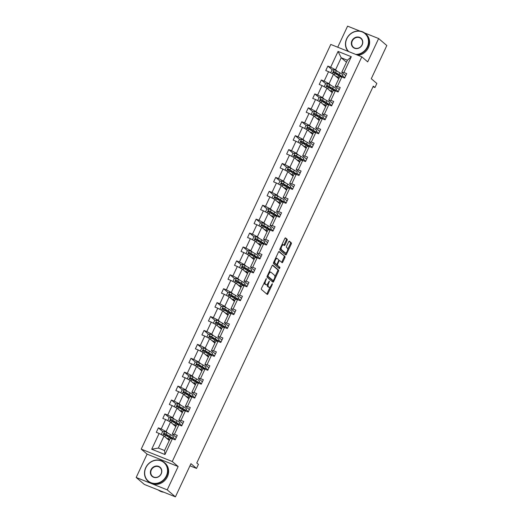 <?xml version="1.0" encoding="UTF-8"?>
<svg xmlns="http://www.w3.org/2000/svg" width="523" height="523" viewBox="0 0 523 523"><rect width="100%" height="100%" fill="white"/><g stroke="black" fill="none" stroke-linecap="round" stroke-linejoin="round"><path stroke-width="0.78" d="M266.37 278.576L261.5 288.304A0.974 0.405 111.8 0 0 261.408 289.448L267.194 294.39A0.974 0.405 111.8 0 0 267.246 294.416A0.974 0.405 111.8 0 0 267.926 293.789L272.287 284.486L272.313 283.662L271.267 285.303A3.118 1.294 111.8 0 1 269.084 287.323A3.118 1.294 111.8 0 1 268.927 287.232L268.449 286.82A3.118 1.294 111.8 0 1 268.73 283.139L269.358 281.132L268.279 282.753A3.118 1.294 111.8 0 1 266.096 284.774A3.118 1.294 111.8 0 1 265.939 284.675L265.455 284.264A3.118 1.294 111.8 0 1 265.743 280.59L266.37 278.576M175.414 496.85L144.361 484.455L136.176 477.466L167.223 489.861L175.414 496.85L190.954 463.672L196.517 468.425L198.42 464.365L196.785 462.966L373.311 86.125L374.945 87.524L376.848 83.464L371.278 78.712L386.824 45.534L378.639 38.545L364.583 32.936M359.942 31.086L347.586 26.15L337.721 47.22M287.081 240.462A0.974 0.405 111.8 0 0 287.166 239.312L285.545 237.926A0.974 0.405 111.8 0 0 285.493 237.9A0.974 0.405 111.8 0 0 284.813 238.527L279.975 248.863A0.974 0.405 111.8 0 0 279.883 250.007L285.669 254.949A0.974 0.405 111.8 0 0 285.721 254.976A0.974 0.405 111.8 0 0 286.401 254.348L291.239 244.019A0.974 0.405 111.8 0 0 291.331 242.868L289.369 241.195A0.974 0.405 111.8 0 0 289.317 241.162A0.974 0.405 111.8 0 0 288.637 241.796L286.565 246.215A0.974 0.405 111.8 0 0 286.48 247.366L287.447 248.196A2.608 1.079 111.8 0 1 287.29 251.105A2.608 1.079 111.8 0 1 285.388 252.962A2.608 1.079 111.8 0 1 285.257 252.877L281.446 249.628A2.608 1.079 111.8 0 1 281.609 246.719A2.608 1.079 111.8 0 1 283.512 244.862A2.608 1.079 111.8 0 1 283.643 244.947L284.277 245.483A0.974 0.405 111.8 0 0 284.322 245.516A0.974 0.405 111.8 0 0 285.009 244.888L287.081 240.462L286.238 240.129A0.974 0.405 111.8 0 0 286.329 238.978L285.185 238.004M167.223 489.861L178.153 466.536L172.257 461.508L361.818 56.837L367.708 61.871L378.639 38.545M272.79 265.154A0.974 0.405 111.8 0 0 272.738 265.128A0.974 0.405 111.8 0 0 272.058 265.756L267.22 276.085A0.974 0.405 111.8 0 0 267.129 277.236L272.914 282.178A0.974 0.405 111.8 0 0 272.967 282.204A0.974 0.405 111.8 0 0 273.647 281.577L278.484 271.247A0.974 0.405 111.8 0 0 278.576 270.097L272.686 265.115M273.594 262.474L278.439 252.145A0.974 0.405 111.8 0 1 279.119 251.511A0.974 0.405 111.8 0 1 279.164 251.543L284.95 256.479A0.974 0.405 111.8 0 1 284.865 257.63L282.793 262.049A0.974 0.405 111.8 0 1 282.113 262.683A0.974 0.405 111.8 0 1 282.06 262.651L279.713 260.65A0.974 0.405 111.8 0 0 279.668 260.617A0.974 0.405 111.8 0 0 278.981 261.252L277.608 264.187A0.974 0.405 111.8 0 0 277.523 265.331L279.962 267.416L279.426 268.665L273.509 263.625A0.974 0.405 111.8 0 1 273.594 262.474M345.768 75.685L341.767 72.272L347.409 60.237L351.312 56.719L343.918 72.507L346.729 73.632L344.637 78.09L341.826 76.966L337.4 86.419L340.212 87.544L338.12 92.002L335.308 90.884L330.882 100.338L333.694 101.455L331.602 105.921L328.79 104.796L324.365 114.249L327.176 115.374L325.084 119.832L322.273 118.708L317.847 128.161L320.658 129.286L318.566 133.744L315.755 132.626L311.329 142.079L314.14 143.204L312.048 147.663L309.237 146.538L304.811 155.991L307.622 157.116L305.53 161.574L302.719 160.45L298.293 169.91L301.104 171.028L299.012 175.486L296.208 174.368L291.775 183.821L294.586 184.946L292.501 189.404L289.69 188.28L285.257 197.733L288.068 198.858L285.983 203.316L283.172 202.192L278.739 211.652L281.551 212.769L279.465 217.228L276.654 216.11L272.221 225.563L275.033 226.688L272.947 231.146L270.136 230.022L265.704 239.475L268.515 240.6L266.429 245.058L263.618 243.934L259.186 253.394L261.997 254.511L259.911 258.97L257.1 257.852L252.668 267.305L255.479 268.43L253.394 272.888L250.582 271.764L246.15 281.217L248.961 282.342L246.876 286.8L244.064 285.682L239.632 295.135L242.443 296.253L240.358 300.718L237.547 299.594L233.114 309.047L235.925 310.172L233.84 314.63L231.029 313.506L226.596 322.959L229.407 324.083L227.322 328.542L224.511 327.424L220.078 336.877L222.89 337.995L220.804 342.46L217.993 341.336L213.561 350.789L216.372 351.914L214.286 356.372L211.475 355.248L207.043 364.701L209.854 365.825L207.768 370.284L204.957 369.166L200.525 378.619L203.336 379.737L201.25 384.202L198.439 383.078L194.007 392.531L196.818 393.656L194.733 398.114L191.921 396.99L187.489 406.443L190.3 407.567L188.215 412.026L185.404 410.908L180.971 420.361L183.782 421.486L181.697 425.944L178.886 424.82L174.453 434.273L177.264 435.398L175.179 439.856L172.368 438.732L164.967 454.52L151.709 449.231L159.11 433.443L156.299 432.318L158.384 427.86L161.195 428.978L165.628 419.524L162.816 418.407L164.902 413.941L167.713 415.066L172.145 405.613L169.334 404.488L171.42 400.03L174.231 401.154L178.663 391.701L175.852 390.576L177.938 386.118L180.749 387.236L185.181 377.783L182.37 376.665L184.456 372.199L187.267 373.324L191.699 363.871L188.888 362.746L190.973 358.288L193.785 359.412L198.217 349.959L195.406 348.834L197.491 344.376L200.302 345.494L204.735 336.041L201.924 334.923L204.009 330.458L206.82 331.582L211.253 322.129L208.442 321.004L210.527 316.546L213.338 317.67L217.771 308.217L214.96 307.093L217.045 302.634L219.856 303.752L224.289 294.299L221.477 293.174L223.563 288.716L226.374 289.84L230.806 280.387L227.995 279.262L230.081 274.804L232.892 275.928L237.324 266.469L234.513 265.351L236.599 260.892L239.41 262.01L243.842 252.557L241.031 251.432L243.117 246.974L245.928 248.098L250.36 238.645L247.549 237.52L249.634 233.062L252.446 234.186L256.878 224.727L254.067 223.609L256.152 219.15L258.963 220.268L263.396 210.815L260.585 209.69L262.67 205.232L265.481 206.356L269.914 196.903L267.103 195.779L269.188 191.32L271.999 192.444L276.432 182.985L273.621 181.867L275.706 177.408L278.517 178.526L282.943 169.073L280.138 167.948L282.224 163.49L285.035 164.614L289.461 155.161L286.65 154.037L288.742 149.578L291.553 150.702L295.979 141.243L293.168 140.125L295.26 135.66L298.071 136.784L302.497 127.331L299.686 126.206L301.778 121.748L304.589 122.872L309.015 113.419L306.203 112.295L308.295 107.836L311.107 108.954L315.532 99.501L312.721 98.383L314.813 93.918L317.624 95.042L322.05 85.589L319.239 84.465L321.331 80.006L324.142 81.13L328.568 71.677L325.757 70.553L327.849 66.094L330.66 67.212L338.054 51.431L351.312 56.719M341.767 72.272L343.918 72.507M172.257 461.508L141.21 449.113L330.771 44.442L361.818 56.837M330.935 85.327L329.039 83.713L333.471 74.253L338.734 78.751M335.988 89.636L338.303 91.617M333.471 74.253L328.568 71.677M329.039 83.713L324.142 81.13M339.25 89.603L335.25 86.19L339.682 76.737L341.826 76.966M335.25 86.19L337.4 86.419M324.417 99.239L322.521 97.624L326.953 88.171L332.216 92.663M329.47 103.554L331.785 105.528M326.953 88.171L322.05 85.589M322.521 97.624L317.624 95.042M332.733 103.515L328.732 100.102L333.164 90.649L335.308 90.884M328.732 100.102L330.882 100.338M317.899 113.158L316.003 111.536L320.436 102.083L325.698 106.581M322.953 117.466L325.267 119.447M320.436 102.083L315.532 99.501M316.003 111.536L311.107 108.954M326.215 117.427L322.214 114.014L326.646 104.561L328.79 104.796M322.214 114.014L324.365 114.249M311.381 127.069L309.485 125.455L313.918 115.995L319.18 120.493M316.435 131.384L318.749 133.358M313.918 115.995L309.015 113.419M309.485 125.455L304.589 122.872M319.697 131.345L315.696 127.932L320.128 118.479L322.273 118.708M315.696 127.932L317.847 128.161M304.863 140.981L302.967 139.366L307.4 129.913L312.662 134.404M309.917 145.296L312.231 147.27M307.4 129.913L302.497 127.331M302.967 139.366L298.071 136.784M313.179 145.257L309.178 141.844L313.61 132.391L315.755 132.626M309.178 141.844L311.329 142.079M298.345 154.9L296.449 153.278L300.882 143.825L306.145 148.323M303.399 159.208L305.713 161.189M300.882 143.825L295.979 141.243M296.449 153.278L291.553 150.702M306.661 159.169L302.66 155.762L307.093 146.303L309.237 146.538M302.66 155.762L304.811 155.991M291.827 168.811L289.938 167.197L294.364 157.737L299.627 162.235M296.881 173.126L299.195 175.1M294.364 157.737L289.461 155.161M289.938 167.197L285.035 164.614M300.143 173.087L296.142 169.674L300.575 160.221L302.719 160.45M296.142 169.674L298.293 169.91M285.31 182.73L283.42 181.108L287.846 171.655L293.109 176.146M290.363 187.038L292.677 189.012M287.846 171.655L282.943 169.073M283.42 181.108L278.517 178.526M293.625 186.999L289.624 183.586L294.057 174.133L296.208 174.368M289.624 183.586L291.775 183.821M278.792 196.641L276.902 195.02L281.328 185.567L286.591 190.065M283.845 200.95L286.159 202.931M281.328 185.567L276.432 182.985M276.902 195.02L271.999 192.444M287.107 200.91L283.106 197.504L287.539 188.045L289.69 188.28M283.106 197.504L285.257 197.733M272.274 210.553L270.384 208.939L274.81 199.485L280.073 203.977M277.327 214.868L279.642 216.842M274.81 199.485L269.914 196.903M270.384 208.939L265.481 206.356M280.59 214.829L276.589 211.416L281.021 201.963L283.172 202.192M276.589 211.416L278.739 211.652M265.756 224.472L263.867 222.85L268.292 213.397L273.555 217.888M270.809 228.78L273.124 230.761M268.292 213.397L263.396 210.815M263.867 222.85L258.963 220.268M274.072 228.741L270.071 225.328L274.503 215.875L276.654 216.11M270.071 225.328L272.221 225.563M259.238 238.383L257.349 236.762L261.775 227.309L267.037 231.807M264.292 242.692L266.606 244.672M261.775 227.309L256.878 224.727M257.349 236.762L252.446 234.186M267.554 242.659L263.553 239.246L267.985 229.787L270.136 230.022M263.553 239.246L265.704 239.475M252.72 252.295L250.831 250.68L255.257 241.227L260.519 245.718M257.774 256.61L260.088 258.584M255.257 241.227L250.36 238.645M250.831 250.68L245.928 248.098M261.036 256.571L257.035 253.158L261.467 243.705L263.618 243.934M257.035 253.158L259.186 253.394M246.202 266.214L244.313 264.592L248.739 255.139L254.001 259.63M251.256 270.522L253.57 272.503M248.739 255.139L243.842 252.557M244.313 264.592L239.41 262.01M254.518 270.483L250.517 267.07L254.949 257.617L257.1 257.852M250.517 267.07L252.668 267.305M239.684 280.125L237.795 278.504L242.221 269.051L247.484 273.549M244.738 284.434L247.052 286.414M242.221 269.051L237.324 266.469M237.795 278.504L232.892 275.928M248 284.401L243.999 280.988L248.432 271.535L250.582 271.764M243.999 280.988L246.15 281.217M233.166 294.037L231.277 292.422L235.703 282.969L240.966 287.46M238.22 298.352L240.534 300.326M235.703 282.969L230.806 280.387M231.277 292.422L226.374 289.84M241.482 298.313L237.481 294.9L241.914 285.447L244.064 285.682M237.481 294.9L239.632 295.135M226.649 307.955L224.759 306.334L229.185 296.881L234.448 301.379M231.702 312.264L234.016 314.245M229.185 296.881L224.289 294.299M224.759 306.334L219.856 303.752M234.964 312.224L230.963 308.812L235.396 299.359L237.547 299.594M230.963 308.812L233.114 309.047M220.137 321.867L218.241 320.253L222.667 310.793L227.93 315.291M225.184 326.175L227.498 328.156M222.667 310.793L217.771 308.217M218.241 320.253L213.338 317.67M228.446 326.143L224.445 322.73L228.878 313.277L231.029 313.506M224.445 322.73L226.596 322.959M213.619 335.779L211.723 334.164L216.149 324.711L221.412 329.202M218.666 340.094L220.981 342.068M216.149 324.711L211.253 322.129M211.723 334.164L206.82 331.582M221.929 340.055L217.928 336.642L222.36 327.189L224.511 327.424M217.928 336.642L220.078 336.877M207.101 349.697L205.206 348.076L209.631 338.623L214.894 343.121M212.148 354.006L214.463 355.986M209.631 338.623L204.735 336.041M205.206 348.076L200.302 345.494M215.411 353.966L211.41 350.554L215.842 341.101L217.993 341.336M211.41 350.554L213.561 350.789M200.584 363.609L198.688 361.994L203.114 352.535L208.376 357.032M205.631 367.917L207.945 369.898M203.114 352.535L198.217 349.959M198.688 361.994L193.785 359.412M208.893 367.885L204.892 364.472L209.324 355.019L211.475 355.248M204.892 364.472L207.043 364.701M194.066 377.521L192.17 375.906L196.596 366.453L201.858 370.944M199.113 381.836L201.427 383.81M196.596 366.453L191.699 363.871M192.17 375.906L187.267 373.324M202.375 381.797L198.374 378.384L202.806 368.931L204.957 369.166M198.374 378.384L200.525 378.619M187.548 391.439L185.652 389.818L190.078 380.365L195.341 384.863M192.595 395.748L194.909 397.728M190.078 380.365L185.181 377.783M185.652 389.818L180.749 387.236M195.857 395.708L191.856 392.296L196.288 382.843L198.439 383.078M191.856 392.296L194.007 392.531M181.03 405.351L179.134 403.736L183.56 394.277L188.823 398.774M186.077 409.666L188.391 411.64M183.56 394.277L178.663 391.701M179.134 403.736L174.231 401.154M189.339 409.627L185.338 406.214L189.771 396.761L191.921 396.99M185.338 406.214L187.489 406.443M174.512 419.263L172.616 417.648L177.042 408.195L182.305 412.686M179.559 423.578L181.873 425.552M177.042 408.195L172.145 405.613M172.616 417.648L167.713 415.066M182.821 423.538L178.82 420.126L183.253 410.673L185.404 410.908M178.82 420.126L180.971 420.361M167.994 433.181L166.098 431.56L170.524 422.107L175.793 426.605M173.041 437.49L175.355 439.47M170.524 422.107L165.628 419.524M166.098 431.56L161.195 428.978M176.303 437.45L172.302 434.044L176.735 424.584L178.886 424.82M172.302 434.044L174.453 434.273M151.709 449.231L158.364 448.061L164.006 436.019L169.275 440.516M164.006 436.019L159.11 433.443M178.153 466.536L147.1 454.141L136.176 477.466M147.1 454.141L141.21 449.113M189.954 465.803L196.517 468.425M373.017 86.753L374.945 87.524M347.409 60.237L341.199 57.752L335.557 69.794L337.453 71.416M346.468 62.25L341.199 57.752L338.054 51.431M158.364 448.061L164.575 450.545L170.217 438.503L172.368 438.732M342.506 75.724L344.82 77.705M164.575 450.545L164.967 454.52M335.557 69.794L330.66 67.212M168.04 436.104L166.196 434.528M162.856 431.678L158.384 427.86M174.558 422.185L172.714 420.61M169.374 417.759L164.902 413.941M181.076 408.273L179.232 406.698M175.891 403.848L171.42 400.03M187.594 394.355L185.75 392.786M182.409 389.936L177.938 386.118M194.111 380.443L192.268 378.868M188.927 376.017L184.456 372.199M200.629 366.531L198.786 364.956M195.445 362.106L190.973 358.288M207.147 352.613L205.304 351.044M201.963 348.194L197.491 344.376M213.665 338.701L211.822 337.126M208.481 334.275L204.009 330.458M220.183 324.79L218.339 323.214M214.999 320.364L210.527 316.546M226.701 310.871L224.857 309.302M221.517 306.452L217.045 302.634M233.219 296.959L231.375 295.384M228.035 292.534L223.563 288.716M239.737 283.048L237.893 281.472M234.552 278.622L230.081 274.804M246.255 269.129L244.411 267.56M241.07 264.71L236.599 260.892M252.772 255.217L250.929 253.642M247.588 250.792L243.117 246.974M259.29 241.306L257.447 239.73M254.106 236.88L249.634 233.062M265.808 227.387L263.965 225.812M260.624 222.968L256.152 219.15M272.326 213.476L270.483 211.9M267.142 209.05L262.67 205.232M278.844 199.564L277 197.988M273.66 195.138L269.188 191.32M285.362 185.645L283.518 184.07M280.178 181.226L275.706 177.408M291.88 171.734L290.036 170.158M286.696 167.308L282.224 163.49M298.398 157.822L296.554 156.246M293.213 153.396L288.742 149.578M304.916 143.903L303.072 142.328M299.731 139.478L295.26 135.66M311.433 129.992L309.59 128.416M306.249 125.566L301.778 121.748M317.951 116.073L316.108 114.504M312.767 111.654L308.295 107.836M324.469 102.162L322.626 100.586M319.285 97.736L314.813 93.918M330.987 88.25L329.144 86.674M325.803 83.824L321.331 80.006M337.505 74.331L335.661 72.762M332.321 69.912L327.849 66.094M264.292 282.342A3.118 1.294 111.8 0 0 264.618 283.93L265.455 284.264M265.436 284.479A3.118 1.294 111.8 0 1 265.259 284.44A3.118 1.294 111.8 0 1 265.102 284.342L264.618 283.93M267.423 284.113A3.118 1.294 111.8 0 0 267.606 286.48L268.449 286.82M268.423 287.029A3.118 1.294 111.8 0 1 268.247 286.99A3.118 1.294 111.8 0 1 268.09 286.892L267.606 286.48M266.717 293.978A0.974 0.405 111.8 0 0 267.09 293.455L270.136 286.95M274.856 276.87L277.648 270.907A0.974 0.405 111.8 0 0 277.739 269.757L272.431 265.226M272.437 281.766A0.974 0.405 111.8 0 0 272.81 281.243L273.091 280.635M268.122 275.51L268.057 276.314L273.169 280.668L274.242 278.962A3.118 1.294 111.8 0 0 274.529 275.281L271.058 272.313A3.118 1.294 111.8 0 0 270.901 272.221A3.118 1.294 111.8 0 0 268.717 274.242L268.122 275.51L267.586 275.294M272.372 280.341L267.253 276.013M270.214 271.98A3.118 1.294 111.8 0 0 270.058 271.888A3.118 1.294 111.8 0 0 269.012 272.261M278.805 251.615L284.95 256.479M281.583 262.245A0.974 0.405 111.8 0 0 281.956 261.716L284.022 257.296A0.974 0.405 111.8 0 0 284.113 256.146M279.609 260.611L278.877 260.317A0.974 0.405 111.8 0 0 278.824 260.284A0.974 0.405 111.8 0 0 278.72 260.277M276.589 264.435A0.974 0.405 111.8 0 0 276.68 264.998L279.962 267.416M278.864 268.194L279.125 267.083M277.282 258.571A2.608 1.079 111.8 0 0 277.151 258.493A2.608 1.079 111.8 0 0 275.248 260.343A2.608 1.079 111.8 0 0 275.085 263.259L276.425 264.403A0.974 0.405 111.8 0 0 276.477 264.429A0.974 0.405 111.8 0 0 277.157 263.801L278.53 260.866A0.974 0.405 111.8 0 0 278.622 259.715L277.282 258.571M276.438 258.238A2.608 1.079 111.8 0 0 276.314 258.159A2.608 1.079 111.8 0 0 275.497 258.414M273.96 261.69A2.608 1.079 111.8 0 0 274.248 262.919L275.085 263.259M275.693 264.108A0.974 0.405 111.8 0 1 275.641 264.095A0.974 0.405 111.8 0 1 275.588 264.069L274.248 262.919M283.799 245.078A0.974 0.405 111.8 0 0 284.166 244.548L286.238 240.129M282.799 244.607A2.608 1.079 111.8 0 0 282.675 244.529A2.608 1.079 111.8 0 0 281.897 244.757M280.321 248.124A2.608 1.079 111.8 0 0 280.609 249.294L281.446 249.628M284.695 252.655A2.608 1.079 111.8 0 1 284.545 252.622A2.608 1.079 111.8 0 1 284.414 252.544L280.609 249.294M287.742 249.366L290.402 243.679A0.974 0.405 111.8 0 0 290.487 242.535L289.01 241.266M285.192 254.538A0.974 0.405 111.8 0 0 285.565 254.015L286.166 252.733M166.68 438.3L167.693 438.882A6.302 0.798 25.1 0 1 169.498 440.033M165.902 437.64L168.373 439.045A7.597 0.961 25.1 0 1 169.615 439.791M161.627 434.77L161.319 434.384L162.568 431.704L164.667 431.488A2.628 0.333 25.1 0 1 166.876 432.547L170.465 434.587A7.597 0.961 25.1 0 1 173.348 436.836L172.551 438.529A7.597 0.961 -154.9 0 0 169.668 436.28L166.079 434.24A2.628 0.333 -154.9 0 0 164.542 433.462L164.039 434.535A2.628 0.333 25.1 0 1 165.582 435.313L169.164 437.352A7.597 0.961 25.1 0 1 171.158 438.601M167.19 435.09A3.622 0.458 -154.9 0 0 167.072 435.149L166.7 435.947M170.851 438.385A7.597 0.961 -154.9 0 0 172.551 438.529M164.51 434.94C163.928 434.234 164.098 433.874 165.013 433.868L168.988 436.117A6.302 0.798 25.1 0 1 171.387 437.986A6.302 0.798 25.1 0 1 170.099 437.901M145.865 467.725A12.114 10.918 -49.5 0 0 151.01 482.696A12.114 10.918 -49.5 0 0 166.34 475.904A12.114 10.918 -49.5 0 0 161.202 460.933A12.114 10.918 -49.5 0 0 145.865 467.725M166.693 476.087A12.415 11.186 130.5 0 1 148.146 481.337A12.415 11.186 130.5 0 1 145.714 467.712A12.415 11.186 130.5 0 1 164.261 462.463A12.415 11.186 130.5 0 1 166.693 476.087M150.984 469.772A6.054 5.459 130.5 0 1 158.652 466.372A6.054 5.459 130.5 0 1 161.221 473.858A6.054 5.459 130.5 0 1 153.559 477.257A6.054 5.459 130.5 0 1 150.984 469.772M161.071 473.845A5.76 5.191 -49.5 0 0 159.94 467.523A5.76 5.191 -49.5 0 0 151.337 469.955A5.76 5.191 -49.5 0 0 152.461 476.283A5.76 5.191 -49.5 0 0 161.071 473.845M163.745 492.195A12.415 11.186 130.5 0 1 158.345 490.038M161.189 491.175A12.415 11.186 130.5 0 1 158.972 490.286M164.261 462.463L164.98 463.077A12.415 11.186 130.5 0 1 167.412 476.701A12.415 11.186 130.5 0 1 148.865 481.958L148.146 481.337M355.764 54.418A12.114 10.918 -49.5 0 0 367.309 46.887A12.114 10.918 -49.5 0 0 362.171 31.916A12.114 10.918 -49.5 0 0 346.834 38.709A12.114 10.918 -49.5 0 0 348.795 51.64M348.148 51.378A12.415 11.186 130.5 0 1 346.684 38.695A12.415 11.186 130.5 0 1 365.231 33.439A12.415 11.186 130.5 0 1 367.656 47.07A12.415 11.186 130.5 0 1 356.64 54.771M351.953 40.755A6.054 5.459 130.5 0 1 359.621 37.355A6.054 5.459 130.5 0 1 362.191 44.841A6.054 5.459 130.5 0 1 354.522 48.24A6.054 5.459 130.5 0 1 351.953 40.755M362.034 44.828A5.76 5.191 -49.5 0 0 360.909 38.499A5.76 5.191 -49.5 0 0 352.306 40.938A5.76 5.191 -49.5 0 0 353.43 47.26A5.76 5.191 -49.5 0 0 362.034 44.828M365.231 33.439L365.95 34.06A12.415 11.186 130.5 0 1 368.382 47.685A12.415 11.186 130.5 0 1 358.033 55.327M173.198 424.388L174.211 424.964A6.302 0.798 25.1 0 1 176.016 426.121M172.42 423.728L174.891 425.134A7.597 0.961 25.1 0 1 176.133 425.872M168.144 420.852L167.837 420.466L169.086 417.792L171.184 417.57A2.628 0.333 25.1 0 1 173.394 418.629L176.983 420.669A7.597 0.961 25.1 0 1 179.866 422.924L179.069 424.617A7.597 0.961 -154.9 0 0 176.186 422.368L172.597 420.329A2.628 0.333 -154.9 0 0 171.06 419.551L170.557 420.623A2.628 0.333 25.1 0 1 172.1 421.394L175.682 423.434A7.597 0.961 25.1 0 1 177.676 424.689M173.708 421.178A3.622 0.458 -154.9 0 0 173.59 421.231L173.218 422.035M177.369 424.473A7.597 0.961 -154.9 0 0 179.069 424.617M171.028 421.022C170.446 420.315 170.616 419.962 171.531 419.956L175.506 422.198A6.302 0.798 25.1 0 1 177.905 424.068A6.302 0.798 25.1 0 1 176.611 423.983M179.716 410.477L180.729 411.052A6.302 0.798 25.1 0 1 182.534 412.202M178.938 409.81L181.409 411.215A7.597 0.961 25.1 0 1 182.651 411.961M174.662 406.94L174.355 406.554L175.604 403.88L177.702 403.658A2.628 0.333 25.1 0 1 179.912 404.717L183.495 406.757A7.597 0.961 25.1 0 1 186.384 409.012L185.587 410.705A7.597 0.961 -154.9 0 0 182.704 408.45L179.114 406.41A2.628 0.333 -154.9 0 0 177.578 405.639L177.075 406.704A2.628 0.333 25.1 0 1 178.618 407.482L182.2 409.522A7.597 0.961 25.1 0 1 184.194 410.777M180.226 407.267A3.622 0.458 -154.9 0 0 180.108 407.319L179.735 408.117M183.887 410.562A7.597 0.961 -154.9 0 0 185.587 410.705M177.545 407.11C176.964 406.404 177.134 406.044 178.049 406.038L182.024 408.286A6.302 0.798 25.1 0 1 184.423 410.156A6.302 0.798 25.1 0 1 183.128 410.071M186.234 396.558L187.247 397.14A6.302 0.798 25.1 0 1 189.051 398.291M185.456 395.898L187.927 397.303A7.597 0.961 25.1 0 1 189.169 398.049M181.18 393.028L180.873 392.642L182.122 389.962L184.22 389.746A2.628 0.333 25.1 0 1 186.43 390.805L190.012 392.845A7.597 0.961 25.1 0 1 192.902 395.094L192.104 396.787A7.597 0.961 -154.9 0 0 189.221 394.538L185.632 392.498A2.628 0.333 -154.9 0 0 184.096 391.72L183.593 392.793A2.628 0.333 25.1 0 1 185.135 393.571L188.718 395.61A7.597 0.961 25.1 0 1 190.712 396.859M186.744 393.348A3.622 0.458 -154.9 0 0 186.626 393.407L186.253 394.205M190.405 396.643A7.597 0.961 -154.9 0 0 192.104 396.787M184.063 393.198C183.481 392.492 183.651 392.132 184.567 392.126L188.542 394.375A6.302 0.798 25.1 0 1 190.941 396.244A6.302 0.798 25.1 0 1 189.646 396.159M192.752 382.646L193.765 383.222A6.302 0.798 25.1 0 1 195.569 384.379M191.974 381.986L194.445 383.392A7.597 0.961 25.1 0 1 195.687 384.13M187.698 379.11L187.391 378.724L188.64 376.05L190.738 375.828A2.628 0.333 25.1 0 1 192.948 376.887L196.53 378.927A7.597 0.961 25.1 0 1 199.42 381.182L198.622 382.875A7.597 0.961 -154.9 0 0 195.739 380.626L192.15 378.58A2.628 0.333 -154.9 0 0 190.614 377.809L190.111 378.881A2.628 0.333 25.1 0 1 191.653 379.652L195.236 381.692A7.597 0.961 25.1 0 1 197.23 382.947M193.262 379.437A3.622 0.458 -154.9 0 0 193.144 379.489L192.771 380.293M196.923 382.731A7.597 0.961 -154.9 0 0 198.622 382.875M190.581 379.28C189.999 378.574 190.169 378.221 191.085 378.214L195.059 380.456A6.302 0.798 25.1 0 1 197.459 382.326A6.302 0.798 25.1 0 1 196.164 382.241M199.27 368.735L200.283 369.31A6.302 0.798 25.1 0 1 202.087 370.461M198.492 368.068L200.963 369.473A7.597 0.961 25.1 0 1 202.205 370.219M194.216 365.198L193.902 364.812L195.157 362.138L197.256 361.916A2.628 0.333 25.1 0 1 199.466 362.975L203.048 365.015A7.597 0.961 25.1 0 1 205.938 367.27L205.14 368.963A7.597 0.961 -154.9 0 0 202.257 366.708L198.668 364.668A2.628 0.333 -154.9 0 0 197.132 363.897L196.628 364.962A2.628 0.333 25.1 0 1 198.171 365.74L201.754 367.78A7.597 0.961 25.1 0 1 203.748 369.035M199.779 365.525A3.622 0.458 -154.9 0 0 199.662 365.577L199.289 366.375M203.44 368.82A7.597 0.961 -154.9 0 0 205.14 368.963M197.099 365.368C196.517 364.662 196.687 364.302 197.602 364.296L201.577 366.545A6.302 0.798 25.1 0 1 203.977 368.414A6.302 0.798 25.1 0 1 202.682 368.329M205.787 354.816L206.801 355.398A6.302 0.798 25.1 0 1 208.605 356.549M205.009 354.156L207.481 355.562A7.597 0.961 25.1 0 1 208.723 356.307M200.734 351.286L200.42 350.9L201.675 348.22L203.774 347.998A2.628 0.333 25.1 0 1 205.984 349.063L209.566 351.103A7.597 0.961 25.1 0 1 212.456 353.352L211.658 355.045A7.597 0.961 -154.9 0 0 208.775 352.796L205.186 350.756A2.628 0.333 -154.9 0 0 203.65 349.979L203.146 351.051A2.628 0.333 25.1 0 1 204.689 351.829L208.272 353.868A7.597 0.961 25.1 0 1 210.266 355.117M206.297 351.606A3.622 0.458 -154.9 0 0 206.18 351.665L205.807 352.463M209.958 354.901A7.597 0.961 -154.9 0 0 211.658 355.045M203.617 351.456C203.035 350.743 203.205 350.39 204.12 350.384L208.095 352.633A6.302 0.798 25.1 0 1 210.494 354.502A6.302 0.798 25.1 0 1 209.2 354.417M212.305 340.904L213.319 341.48A6.302 0.798 25.1 0 1 215.123 342.637M211.527 340.244L213.999 341.643A7.597 0.961 25.1 0 1 215.241 342.388M207.252 337.368L206.938 336.982L208.193 334.308L210.292 334.086A2.628 0.333 25.1 0 1 212.501 335.145L216.084 337.185A7.597 0.961 25.1 0 1 218.974 339.44L218.176 341.133A7.597 0.961 -154.9 0 0 215.293 338.884L211.704 336.838A2.628 0.333 -154.9 0 0 210.168 336.067L209.664 337.139A2.628 0.333 25.1 0 1 211.207 337.91L214.79 339.95A7.597 0.961 25.1 0 1 216.784 341.205M212.815 337.695A3.622 0.458 -154.9 0 0 212.698 337.747L212.325 338.544M216.476 340.989A7.597 0.961 -154.9 0 0 218.176 341.133M210.135 337.538C209.553 336.832 209.723 336.479 210.638 336.472L214.613 338.714A6.302 0.798 25.1 0 1 217.012 340.584A6.302 0.798 25.1 0 1 215.718 340.499M218.823 326.986L219.837 327.568A6.302 0.798 25.1 0 1 221.641 328.719M218.045 326.326L220.516 327.731A7.597 0.961 25.1 0 1 221.759 328.477M213.77 323.456L213.456 323.07L214.711 320.396L216.81 320.174A2.628 0.333 25.1 0 1 219.019 321.233L222.602 323.273A7.597 0.961 25.1 0 1 225.491 325.522L224.694 327.221A7.597 0.961 -154.9 0 0 221.811 324.966L218.222 322.926A2.628 0.333 -154.9 0 0 216.685 322.155L216.182 323.221A2.628 0.333 25.1 0 1 217.725 323.999L221.307 326.038A7.597 0.961 25.1 0 1 223.301 327.293M219.333 323.783A3.622 0.458 -154.9 0 0 219.215 323.835L218.843 324.633M222.994 327.078A7.597 0.961 -154.9 0 0 224.694 327.221M216.653 323.626C216.071 322.92 216.241 322.56 217.156 322.554L221.131 324.803A6.302 0.798 25.1 0 1 223.53 326.672A6.302 0.798 25.1 0 1 222.236 326.587M225.341 313.074L226.354 313.656A6.302 0.798 25.1 0 1 228.159 314.807M224.563 312.414L227.034 313.82A7.597 0.961 25.1 0 1 228.276 314.565M220.288 309.544L219.974 309.158L221.229 306.478L223.328 306.256A2.628 0.333 25.1 0 1 225.537 307.321L229.12 309.361A7.597 0.961 25.1 0 1 232.009 311.61L231.212 313.303A7.597 0.961 -154.9 0 0 228.329 311.054L224.74 309.015A2.628 0.333 -154.9 0 0 223.203 308.237L222.7 309.309A2.628 0.333 25.1 0 1 224.243 310.08L227.825 312.126A7.597 0.961 25.1 0 1 229.819 313.375M225.851 309.864A3.622 0.458 -154.9 0 0 225.733 309.923L225.361 310.721M229.512 313.159A7.597 0.961 -154.9 0 0 231.212 313.303M223.171 309.714C222.589 309.001 222.759 308.648 223.674 308.642L227.649 310.891A6.302 0.798 25.1 0 1 230.048 312.761A6.302 0.798 25.1 0 1 228.754 312.669M231.859 299.163L232.872 299.738A6.302 0.798 25.1 0 1 234.677 300.895M231.081 298.496L233.552 299.901A7.597 0.961 25.1 0 1 234.794 300.647M226.805 295.626L226.492 295.24L227.747 292.566L229.845 292.344A2.628 0.333 25.1 0 1 232.055 293.403L235.638 295.443A7.597 0.961 25.1 0 1 238.527 297.698L237.73 299.391A7.597 0.961 -154.9 0 0 234.847 297.136L231.258 295.096A2.628 0.333 -154.9 0 0 229.721 294.325L229.218 295.397A2.628 0.333 25.1 0 1 230.761 296.168L234.343 298.208A7.597 0.961 25.1 0 1 236.337 299.463M232.369 295.953A3.622 0.458 -154.9 0 0 232.251 296.005L231.879 296.803M236.03 299.248A7.597 0.961 -154.9 0 0 237.73 299.391M229.689 295.796C229.107 295.09 229.277 294.737 230.192 294.73L234.167 296.972A6.302 0.798 25.1 0 1 236.566 298.842A6.302 0.798 25.1 0 1 235.272 298.757M238.377 285.244L239.39 285.826A6.302 0.798 25.1 0 1 241.195 286.977M237.599 284.584L240.07 285.989A7.597 0.961 25.1 0 1 241.312 286.735M233.323 281.714L233.01 281.328L234.265 278.654L236.363 278.432A2.628 0.333 25.1 0 1 238.573 279.491L242.156 281.531A7.597 0.961 25.1 0 1 245.045 283.78L244.248 285.48A7.597 0.961 -154.9 0 0 241.365 283.224L237.775 281.184A2.628 0.333 -154.9 0 0 236.239 280.413L235.736 281.479A2.628 0.333 25.1 0 1 237.279 282.257L240.861 284.296A7.597 0.961 25.1 0 1 242.855 285.545M238.887 282.041A3.622 0.458 -154.9 0 0 238.769 282.093L238.396 282.891M242.548 285.336A7.597 0.961 -154.9 0 0 244.248 285.48M236.206 281.884C235.625 281.178 235.795 280.818 236.71 280.812L240.685 283.061A6.302 0.798 25.1 0 1 243.084 284.93A6.302 0.798 25.1 0 1 241.789 284.845M244.895 271.332L245.908 271.914A6.302 0.798 25.1 0 1 247.712 273.065M244.117 270.672L246.588 272.078A7.597 0.961 25.1 0 1 247.83 272.823M239.841 267.802L239.527 267.416L240.783 264.736L242.881 264.514A2.628 0.333 25.1 0 1 245.091 265.573L248.673 267.619A7.597 0.961 25.1 0 1 251.563 269.868L250.765 271.561A7.597 0.961 -154.9 0 0 247.882 269.312L244.293 267.273A2.628 0.333 -154.9 0 0 242.757 266.495L242.254 267.567A2.628 0.333 25.1 0 1 243.796 268.338L247.379 270.378A7.597 0.961 25.1 0 1 249.373 271.633M245.405 268.122A3.622 0.458 -154.9 0 0 245.287 268.175L244.914 268.979M249.066 271.417A7.597 0.961 -154.9 0 0 250.765 271.561M242.724 267.972C242.142 267.26 242.312 266.907 243.228 266.9L247.202 269.149A6.302 0.798 25.1 0 1 249.602 271.019A6.302 0.798 25.1 0 1 248.307 270.927M251.413 257.421L252.426 257.996A6.302 0.798 25.1 0 1 254.23 259.153M250.635 256.754L253.106 258.159A7.597 0.961 25.1 0 1 254.348 258.905M246.359 253.884L246.045 253.498L247.301 250.824L249.399 250.602A2.628 0.333 25.1 0 1 251.609 251.661L255.191 253.701A7.597 0.961 25.1 0 1 258.081 255.956L257.283 257.649A7.597 0.961 -154.9 0 0 254.4 255.394L250.811 253.354A2.628 0.333 -154.9 0 0 249.275 252.583L248.771 253.655A2.628 0.333 25.1 0 1 250.314 254.426L253.897 256.466A7.597 0.961 25.1 0 1 255.891 257.721M251.923 254.211A3.622 0.458 -154.9 0 0 251.805 254.263L251.432 255.061M255.584 257.506A7.597 0.961 -154.9 0 0 257.283 257.649M249.242 254.054C248.66 253.348 248.83 252.988 249.746 252.982L253.72 255.231A6.302 0.798 25.1 0 1 256.12 257.1A6.302 0.798 25.1 0 1 254.825 257.015M257.931 243.502L258.944 244.084A6.302 0.798 25.1 0 1 260.748 245.235M257.153 242.842L259.624 244.248A7.597 0.961 25.1 0 1 260.866 244.993M252.877 239.972L252.563 239.586L253.818 236.912L255.917 236.69A2.628 0.333 25.1 0 1 258.127 237.749L261.709 239.789A7.597 0.961 25.1 0 1 264.599 242.038L263.801 243.738A7.597 0.961 -154.9 0 0 260.918 241.482L257.329 239.442A2.628 0.333 -154.9 0 0 255.793 238.671L255.289 239.737A2.628 0.333 25.1 0 1 256.832 240.515L260.415 242.554A7.597 0.961 25.1 0 1 262.409 243.803M258.44 240.299A3.622 0.458 -154.9 0 0 258.323 240.351L257.95 241.149M262.101 243.587A7.597 0.961 -154.9 0 0 263.801 243.738M255.76 240.142C255.178 239.436 255.348 239.076 256.263 239.07L260.238 241.319A6.302 0.798 25.1 0 1 262.638 243.188A6.302 0.798 25.1 0 1 261.343 243.103M264.448 229.59L265.462 230.166A6.302 0.798 25.1 0 1 267.266 231.323M263.67 228.93L266.142 230.336A7.597 0.961 25.1 0 1 267.384 231.074M259.395 226.054L259.081 225.675L260.336 222.994L262.435 222.772A2.628 0.333 25.1 0 1 264.645 223.831L268.227 225.877A7.597 0.961 25.1 0 1 271.117 228.126L270.319 229.819A7.597 0.961 -154.9 0 0 267.436 227.57L263.847 225.531A2.628 0.333 -154.9 0 0 262.311 224.753L261.807 225.825A2.628 0.333 25.1 0 1 263.35 226.596L266.933 228.636A7.597 0.961 25.1 0 1 268.927 229.891M264.958 226.381A3.622 0.458 -154.9 0 0 264.841 226.433L264.468 227.237M268.619 229.675A7.597 0.961 -154.9 0 0 270.319 229.819M262.278 226.224C261.696 225.518 261.866 225.165 262.781 225.158L266.756 227.407A6.302 0.798 25.1 0 1 269.155 229.27A6.302 0.798 25.1 0 1 267.861 229.185M270.966 215.679L271.98 216.254A6.302 0.798 25.1 0 1 273.784 217.411M270.188 215.012L272.66 216.417A7.597 0.961 25.1 0 1 273.902 217.163M265.913 212.142L265.599 211.756L266.854 209.082L268.953 208.86A2.628 0.333 25.1 0 1 271.162 209.919L274.745 211.959A7.597 0.961 25.1 0 1 277.635 214.214L276.837 215.907A7.597 0.961 -154.9 0 0 273.954 213.652L270.365 211.612A2.628 0.333 -154.9 0 0 268.829 210.841L268.325 211.913A2.628 0.333 25.1 0 1 269.868 212.684L273.451 214.724A7.597 0.961 25.1 0 1 275.444 215.979M271.476 212.469A3.622 0.458 -154.9 0 0 271.359 212.521L270.986 213.319M275.137 215.764A7.597 0.961 -154.9 0 0 276.837 215.907M268.796 212.312C268.214 211.606 268.384 211.246 269.299 211.24L273.274 213.489A6.302 0.798 25.1 0 1 275.673 215.358A6.302 0.798 25.1 0 1 274.379 215.273M277.484 201.76L278.498 202.342A6.302 0.798 25.1 0 1 280.302 203.493M276.706 201.1L279.177 202.506A7.597 0.961 25.1 0 1 280.42 203.251M272.431 198.23L272.117 197.844L273.372 195.171L275.471 194.948A2.628 0.333 25.1 0 1 277.68 196.007L281.263 198.047A7.597 0.961 25.1 0 1 284.152 200.296L283.355 201.996A7.597 0.961 -154.9 0 0 280.472 199.74L276.883 197.701A2.628 0.333 -154.9 0 0 275.346 196.929L274.843 197.995A2.628 0.333 25.1 0 1 276.386 198.773L279.968 200.812A7.597 0.961 25.1 0 1 281.962 202.061M277.994 198.557A3.622 0.458 -154.9 0 0 277.876 198.609L277.504 199.407M281.655 201.845A7.597 0.961 -154.9 0 0 283.355 201.996M275.314 198.4C274.732 197.694 274.902 197.334 275.817 197.328L279.792 199.577A6.302 0.798 25.1 0 1 282.191 201.447A6.302 0.798 25.1 0 1 280.897 201.362M284.002 187.849L285.015 188.424A6.302 0.798 25.1 0 1 286.82 189.581M283.224 187.188L285.695 188.594A7.597 0.961 25.1 0 1 286.937 189.333M278.949 184.312L278.635 183.926L279.89 181.252L281.989 181.03A2.628 0.333 25.1 0 1 284.198 182.089L287.781 184.129A7.597 0.961 25.1 0 1 290.67 186.384L289.873 188.077A7.597 0.961 -154.9 0 0 286.99 185.828L283.401 183.789A2.628 0.333 -154.9 0 0 281.864 183.011L281.361 184.083A2.628 0.333 25.1 0 1 282.904 184.854L286.486 186.894A7.597 0.961 25.1 0 1 288.48 188.149M284.512 184.639A3.622 0.458 -154.9 0 0 284.394 184.691L284.022 185.495M288.173 187.934A7.597 0.961 -154.9 0 0 289.873 188.077M281.832 184.482C281.25 183.776 281.42 183.423 282.335 183.416L286.31 185.658A6.302 0.798 25.1 0 1 288.709 187.528A6.302 0.798 25.1 0 1 287.415 187.443M290.52 173.937L291.533 174.512A6.302 0.798 25.1 0 1 293.338 175.663M289.742 173.27L292.213 174.675A7.597 0.961 25.1 0 1 293.449 175.421M285.466 170.4L285.153 170.014L286.408 167.34L288.506 167.118A2.628 0.333 25.1 0 1 290.716 168.177L294.299 170.217A7.597 0.961 25.1 0 1 297.188 172.472L296.391 174.166A7.597 0.961 -154.9 0 0 293.508 171.91L289.919 169.87A2.628 0.333 -154.9 0 0 288.382 169.099L287.879 170.171A2.628 0.333 25.1 0 1 289.422 170.943L293.004 172.982A7.597 0.961 25.1 0 1 294.998 174.237M291.03 170.727A3.622 0.458 -154.9 0 0 290.912 170.779L290.54 171.577M294.691 174.022A7.597 0.961 -154.9 0 0 296.391 174.166M288.35 170.57C287.768 169.864 287.938 169.504 288.853 169.498L292.828 171.747A6.302 0.798 25.1 0 1 295.22 173.616A6.302 0.798 25.1 0 1 293.933 173.531M297.038 160.018L298.051 160.6A6.302 0.798 25.1 0 1 299.856 161.751M296.26 159.358L298.731 160.764A7.597 0.961 25.1 0 1 299.967 161.509M291.984 156.488L291.671 156.102L292.926 153.422L295.024 153.206A2.628 0.333 25.1 0 1 297.234 154.265L300.817 156.305A7.597 0.961 25.1 0 1 303.706 158.554L302.909 160.247A7.597 0.961 -154.9 0 0 300.025 157.998L296.436 155.959A2.628 0.333 -154.9 0 0 294.9 155.181L294.397 156.253A2.628 0.333 25.1 0 1 295.94 157.031L299.522 159.07A7.597 0.961 25.1 0 1 301.516 160.319M297.548 156.808A3.622 0.458 -154.9 0 0 297.43 156.867L297.057 157.665M301.209 160.103A7.597 0.961 -154.9 0 0 302.909 160.247M294.867 156.658C294.286 155.952 294.456 155.593 295.371 155.586L299.346 157.835A6.302 0.798 25.1 0 1 301.738 159.705A6.302 0.798 25.1 0 1 300.45 159.62M303.556 146.107L304.569 146.682A6.302 0.798 25.1 0 1 306.373 147.839M302.778 145.446L305.249 146.852A7.597 0.961 25.1 0 1 306.485 147.591M298.502 142.57L298.188 142.184L299.444 139.51L301.542 139.288A2.628 0.333 25.1 0 1 303.752 140.347L307.334 142.387A7.597 0.961 25.1 0 1 310.224 144.642L309.426 146.335A7.597 0.961 -154.9 0 0 306.543 144.087L302.954 142.047A2.628 0.333 -154.9 0 0 301.418 141.269L300.915 142.341A2.628 0.333 25.1 0 1 302.451 143.112L306.04 145.152A7.597 0.961 25.1 0 1 308.034 146.407M304.066 142.897A3.622 0.458 -154.9 0 0 303.948 142.949L303.575 143.753M307.727 146.192A7.597 0.961 -154.9 0 0 309.426 146.335M301.385 142.74C300.803 142.034 300.973 141.681 301.889 141.674L305.863 143.917A6.302 0.798 25.1 0 1 308.256 145.786A6.302 0.798 25.1 0 1 306.968 145.701M310.074 132.195L311.087 132.77A6.302 0.798 25.1 0 1 312.891 133.921M309.296 131.528L311.767 132.934A7.597 0.961 25.1 0 1 313.002 133.679M305.02 128.658L304.706 128.272L305.962 125.598L308.06 125.376A2.628 0.333 25.1 0 1 310.27 126.435L313.852 128.475A7.597 0.961 25.1 0 1 316.742 130.73L315.944 132.424A7.597 0.961 -154.9 0 0 313.061 130.168L309.472 128.128A2.628 0.333 -154.9 0 0 307.936 127.357L307.432 128.429A2.628 0.333 25.1 0 1 308.969 129.201L312.558 131.24A7.597 0.961 25.1 0 1 314.552 132.496M310.584 128.985A3.622 0.458 -154.9 0 0 310.466 129.037L310.093 129.835M314.245 132.28A7.597 0.961 -154.9 0 0 315.944 132.424M307.903 128.828C307.321 128.122 307.491 127.762 308.407 127.756L312.381 130.005A6.302 0.798 25.1 0 1 314.774 131.874A6.302 0.798 25.1 0 1 313.486 131.789M316.592 118.276L317.605 118.858A6.302 0.798 25.1 0 1 319.409 120.009M315.814 117.616L318.285 119.022A7.597 0.961 25.1 0 1 319.52 119.767M311.538 114.746L311.224 114.36L312.479 111.68L314.578 111.464A2.628 0.333 25.1 0 1 316.788 112.523L320.37 114.563A7.597 0.961 25.1 0 1 323.26 116.812L322.462 118.505A7.597 0.961 -154.9 0 0 319.579 116.256L315.99 114.217A2.628 0.333 -154.9 0 0 314.454 113.439L313.95 114.511A2.628 0.333 25.1 0 1 315.487 115.289L319.076 117.329A7.597 0.961 25.1 0 1 321.07 118.577M317.101 115.067A3.622 0.458 -154.9 0 0 316.984 115.125L316.611 115.923M320.762 118.361A7.597 0.961 -154.9 0 0 322.462 118.505M314.421 114.916C313.839 114.21 314.009 113.851 314.924 113.844L318.899 116.093A6.302 0.798 25.1 0 1 321.292 117.963A6.302 0.798 25.1 0 1 320.004 117.878M323.109 104.365L324.123 104.94A6.302 0.798 25.1 0 1 325.927 106.097M322.331 103.704L324.803 105.11A7.597 0.961 25.1 0 1 326.038 105.849M318.056 100.828L317.742 100.442L318.997 97.768L321.096 97.546A2.628 0.333 25.1 0 1 323.306 98.605L326.888 100.645A7.597 0.961 25.1 0 1 329.778 102.9L328.98 104.593A7.597 0.961 -154.9 0 0 326.097 102.345L322.508 100.305A2.628 0.333 -154.9 0 0 320.972 99.527L320.468 100.599A2.628 0.333 25.1 0 1 322.005 101.37L325.594 103.41A7.597 0.961 25.1 0 1 327.588 104.665M323.619 101.155A3.622 0.458 -154.9 0 0 323.502 101.207L323.129 102.011M327.28 104.45A7.597 0.961 -154.9 0 0 328.98 104.593M320.939 100.998C320.357 100.292 320.527 99.939 321.442 99.932L325.417 102.175A6.302 0.798 25.1 0 1 327.81 104.044A6.302 0.798 25.1 0 1 326.522 103.959M329.627 90.453L330.641 91.028A6.302 0.798 25.1 0 1 332.445 92.179M328.849 89.786L331.321 91.192A7.597 0.961 25.1 0 1 332.556 91.937M324.574 86.916L324.26 86.53L325.515 83.857L327.614 83.634A2.628 0.333 25.1 0 1 329.823 84.693L333.406 86.733A7.597 0.961 25.1 0 1 336.296 88.988L335.498 90.682A7.597 0.961 -154.9 0 0 332.615 88.426L329.026 86.387A2.628 0.333 -154.9 0 0 327.49 85.615L326.986 86.681A2.628 0.333 25.1 0 1 328.522 87.459L332.112 89.498A7.597 0.961 25.1 0 1 334.105 90.754M330.137 87.243A3.622 0.458 -154.9 0 0 330.02 87.295L329.647 88.093M333.798 90.538A7.597 0.961 -154.9 0 0 335.498 90.682M327.457 87.086C326.875 86.38 327.045 86.02 327.96 86.014L331.935 88.263A6.302 0.798 25.1 0 1 334.328 90.133A6.302 0.798 25.1 0 1 333.04 90.048M336.145 76.535L337.158 77.116A6.302 0.798 25.1 0 1 338.963 78.267M335.367 75.874L337.838 77.28A7.597 0.961 25.1 0 1 339.074 78.025M331.092 73.004L330.778 72.619L332.033 69.938L334.132 69.716A2.628 0.333 25.1 0 1 336.341 70.782L339.924 72.821A7.597 0.961 25.1 0 1 342.813 75.07L342.016 76.763A7.597 0.961 -154.9 0 0 339.133 74.514L335.544 72.475A2.628 0.333 -154.9 0 0 334.007 71.697L333.504 72.769A2.628 0.333 25.1 0 1 335.04 73.547L338.629 75.587A7.597 0.961 25.1 0 1 340.623 76.835M336.655 73.325A3.622 0.458 -154.9 0 0 336.537 73.383L336.165 74.181M340.316 76.62A7.597 0.961 -154.9 0 0 342.016 76.763M333.975 73.174C333.393 72.462 333.556 72.109 334.478 72.102L338.453 74.351A6.302 0.798 25.1 0 1 340.846 76.221A6.302 0.798 25.1 0 1 339.558 76.136M265.213 280.374L265.743 280.59M265.102 284.342L265.939 284.675M268.763 281.72L269.293 281.936M268.201 282.923L268.73 283.139M268.09 286.892L268.927 287.232M271.751 284.277L272.287 284.486M267.09 293.455L267.926 293.789M265.776 279.171L266.305 279.38M277.739 269.757L278.576 270.097M277.648 270.907L278.484 271.247M272.81 281.243L273.647 281.577M267.26 275.994L268.057 276.314M272.3 280.315L273.137 280.648M268.181 274.026L268.717 274.242M284.022 257.296L284.865 257.63M281.956 261.716L282.793 262.049M278.452 261.042L278.981 261.252M277.072 263.971L277.608 264.187M276.68 264.998L277.523 265.331M275.588 264.069L276.425 264.403M284.166 244.548L285.009 244.888M284.414 252.544L285.257 252.877M290.487 242.535L291.331 242.868M290.402 243.679L291.239 244.019M285.565 254.015L286.401 254.348M286.329 238.978L287.166 239.312M164.614 431.488L162.79 435.378M169.164 437.352L168.373 439.045M168.177 439.582L168.328 439.255M167.818 436.581L168.236 435.685M169.21 437.372L169.629 436.489M170.465 434.587L169.668 436.28M165.582 435.313L164.895 436.777M166.876 432.547L166.079 434.24M165.013 433.868L164.542 433.462M171.132 417.576L169.308 421.466M175.682 423.434L174.891 425.134M174.695 425.67L174.845 425.336M174.336 422.669L174.754 421.773M175.728 423.46L176.146 422.571M176.983 420.669L176.186 422.368M172.1 421.394L171.413 422.865M173.394 418.629L172.597 420.329M171.531 419.956L171.06 419.551M177.65 403.664L175.826 407.554M182.2 409.522L181.409 411.215M181.213 411.751L181.363 411.424M180.853 408.751L181.272 407.855M182.246 409.548L182.664 408.659M183.495 406.757L182.704 408.45M178.618 407.482L177.931 408.947M179.912 404.717L179.114 406.41M178.049 406.038L177.578 405.639M184.168 389.746L182.344 393.636M188.718 395.61L187.927 397.303M187.731 397.84L187.881 397.513M187.371 394.839L187.79 393.943M188.764 395.63L189.182 394.747M190.012 392.845L189.221 394.538M185.135 393.571L184.442 395.035M186.43 390.805L185.632 392.498M184.567 392.126L184.096 391.72M190.686 375.834L188.862 379.724M195.236 381.692L194.445 383.392M194.249 383.928L194.399 383.594M193.889 380.927L194.308 380.031M195.282 381.718L195.694 380.829M196.53 378.927L195.739 380.626M191.653 379.652L190.96 381.123M192.948 376.887L192.15 378.58M191.085 378.214L190.614 377.809M197.204 361.923L195.38 365.812M201.754 367.78L200.963 369.473M200.767 370.009L200.917 369.683M200.407 367.009L200.825 366.113M201.8 367.806L202.211 366.917M203.048 365.015L202.257 366.708M198.171 365.74L197.478 367.205M199.466 362.975L198.668 364.668M197.602 364.296L197.132 363.897M203.722 348.004L201.898 351.894M208.272 353.868L207.481 355.562M207.285 356.098L207.435 355.771M206.925 353.097L207.343 352.201M208.317 353.888L208.729 353.005M209.566 351.103L208.775 352.796M204.689 351.829L203.996 353.293M205.984 349.063L205.186 350.756M204.12 350.384L203.65 349.979M210.239 334.092L208.416 337.982M214.79 339.95L213.999 341.643M213.802 342.179L213.953 341.852M213.443 339.185L213.861 338.289M214.835 339.976L215.247 339.087M216.084 337.185L215.293 338.884M211.207 337.91L210.514 339.381M212.501 335.145L211.704 336.838M210.638 336.472L210.168 336.067M216.757 320.181L214.933 324.07M221.307 326.038L220.516 327.731M220.32 328.267L220.471 327.941M219.961 325.267L220.379 324.371M221.353 326.064L221.765 325.175M222.602 323.273L221.811 324.966M217.725 323.999L217.032 325.463M219.019 321.233L218.222 322.926M217.156 322.554L216.685 322.155M223.275 306.262L221.451 310.152M227.825 312.126L227.034 313.82M226.838 314.356L226.989 314.029M226.472 311.355L226.897 310.459M227.871 312.146L228.283 311.263M229.12 309.361L228.329 311.054M224.243 310.08L223.55 311.551M225.537 307.321L224.74 309.015M223.674 308.642L223.203 308.237M229.793 292.35L227.969 296.24M234.343 298.208L233.552 299.901M233.356 300.437L233.506 300.11M232.99 297.443L233.415 296.548M234.389 298.234L234.801 297.345M235.638 295.443L234.847 297.136M230.761 296.168L230.068 297.639M232.055 293.403L231.258 295.096M230.192 294.73L229.721 294.325M236.311 278.439L234.487 282.328M240.861 284.296L240.07 285.989M239.874 286.526L240.024 286.199M239.508 283.525L239.933 282.629M240.907 284.322L241.319 283.433M242.156 281.531L241.365 283.224M237.279 282.257L236.586 283.721M238.573 279.491L237.775 281.184M236.71 280.812L236.239 280.413M242.829 264.52L241.005 268.41M247.379 270.378L246.588 272.078M246.392 272.614L246.542 272.287M246.026 269.613L246.451 268.717M247.425 270.404L247.837 269.522M248.673 267.619L247.882 269.312M243.796 268.338L243.103 269.809M245.091 265.573L244.293 267.273M243.228 266.9L242.757 266.495M249.347 250.609L247.523 254.498M253.897 256.466L253.106 258.159M252.91 258.695L253.06 258.369M252.544 255.701L252.969 254.806M253.943 256.492L254.355 255.603M255.191 253.701L254.4 255.394M250.314 254.426L249.621 255.897M251.609 251.661L250.811 253.354M249.746 252.982L249.275 252.583M255.865 236.69L254.041 240.587M260.415 242.554L259.624 244.248M259.428 244.784L259.578 244.457M259.062 241.783L259.486 240.887M260.461 242.58L260.872 241.691M261.709 239.789L260.918 241.482M256.832 240.515L256.139 241.979M258.127 237.749L257.329 239.442M256.263 239.07L255.793 238.671M262.383 222.778L260.559 226.668M266.933 228.636L266.142 230.336M265.946 230.872L266.096 230.538M265.579 227.871L266.004 226.975M266.978 228.662L267.39 227.78M268.227 225.877L267.436 227.57M263.35 226.596L262.657 228.067M264.645 223.831L263.847 225.531M262.781 225.158L262.311 224.753M268.9 208.867L267.076 212.756M273.451 214.724L272.66 216.417M272.463 216.953L272.614 216.627M272.097 213.953L272.522 213.057M273.496 214.75L273.908 213.861M274.745 211.959L273.954 213.652M269.868 212.684L269.175 214.149M271.162 209.919L270.365 211.612M269.299 211.24L268.829 210.841M275.418 194.948L273.594 198.845M279.968 200.812L279.177 202.506M278.981 203.042L279.132 202.715M278.615 200.041L279.04 199.145M280.014 200.832L280.426 199.949M281.263 198.047L280.472 199.74M276.386 198.773L275.693 200.237M277.68 196.007L276.883 197.701M275.817 197.328L275.346 196.929M281.936 181.036L280.112 184.926M286.486 186.894L285.695 188.594M285.499 189.13L285.65 188.796M285.133 186.129L285.558 185.234M286.532 186.92L286.944 186.031M287.781 184.129L286.99 185.828M282.904 184.854L282.211 186.325M284.198 182.089L283.401 183.789M282.335 183.416L281.864 183.011M288.454 167.125L286.63 171.014M293.004 172.982L292.213 174.675M292.017 175.212L292.167 174.885M291.651 172.211L292.076 171.315M293.05 173.008L293.462 172.119M294.299 170.217L293.508 171.91M289.422 170.943L288.729 172.407M290.716 168.177L289.919 169.87M288.853 169.498L288.382 169.099M294.972 153.206L293.148 157.096M299.522 159.07L298.731 160.764M298.535 161.3L298.685 160.973M298.169 158.299L298.594 157.403M299.568 159.09L299.98 158.208M300.817 156.305L300.025 157.998M295.94 157.031L295.247 158.495M297.234 154.265L296.436 155.959M295.371 155.586L294.9 155.181M301.49 139.295L299.666 143.184M306.04 145.152L305.249 146.852M305.053 147.388L305.203 147.055M304.687 144.387L305.112 143.492M306.086 145.178L306.498 144.289M307.334 142.387L306.543 144.087M302.451 143.112L301.764 144.583M303.752 140.347L302.954 142.047M301.889 141.674L301.418 141.269M308.008 125.383L306.184 129.273M312.558 131.24L311.767 132.934M311.571 133.47L311.721 133.143M311.205 130.469L311.63 129.573M312.604 131.266L313.016 130.377M313.852 128.475L313.061 130.168M308.969 129.201L308.282 130.665M310.27 126.435L309.472 128.128M308.407 127.756L307.936 127.357M314.526 111.464L312.702 115.354M319.076 117.329L318.285 119.022M318.089 119.558L318.239 119.231M317.723 116.557L318.147 115.661M319.122 117.348L319.533 116.466M320.37 114.563L319.579 116.256M315.487 115.289L314.8 116.753M316.788 112.523L315.99 114.217M314.924 113.844L314.454 113.439M321.044 97.553L319.22 101.442M325.594 103.41L324.803 105.11M324.606 105.646L324.757 105.313M324.24 102.645L324.665 101.75M325.639 103.436L326.051 102.547M326.888 100.645L326.097 102.345M322.005 101.37L321.318 102.841M323.306 98.605L322.508 100.305M321.442 99.932L320.972 99.527M327.561 83.641L325.737 87.531M332.112 89.498L331.321 91.192M331.124 91.728L331.275 91.401M330.758 88.727L331.183 87.831M332.157 89.525L332.569 88.635M333.406 86.733L332.615 88.426M328.522 87.459L327.836 88.923M329.823 84.693L329.026 86.387M327.96 86.014L327.49 85.615M334.079 69.722L332.255 73.612M338.629 75.587L337.838 77.28M337.642 77.816L337.793 77.489M337.276 74.815L337.701 73.92M338.675 75.606L339.087 74.724M339.924 72.821L339.133 74.514M335.04 73.547L334.354 75.011M336.341 70.782L335.544 72.475M334.478 72.102L334.007 71.697M265.259 284.44L266.096 284.774M268.247 286.99L269.084 287.323M272.333 280.335L273.169 280.668M270.058 271.888L270.901 272.221M278.824 260.284L279.668 260.617M276.314 258.159L277.151 258.493M275.641 264.095L276.477 264.429M282.675 244.529L283.512 244.862M284.545 252.622L285.388 252.962"/></g></svg>
